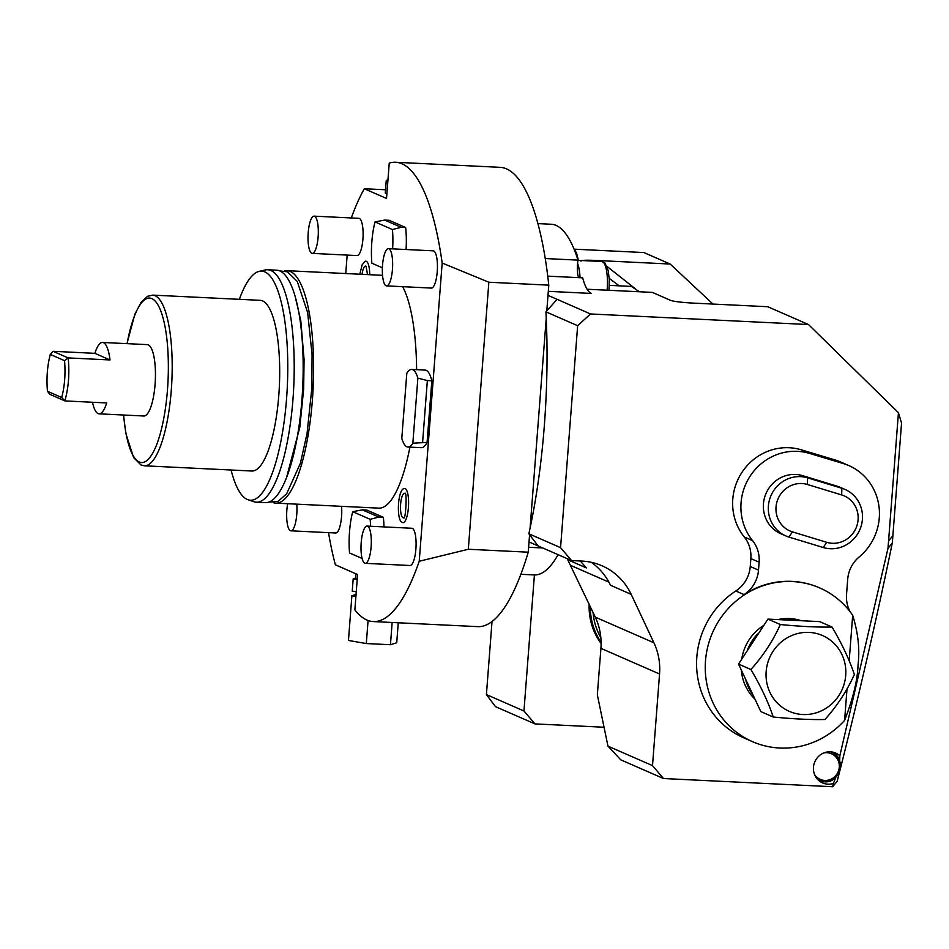<?xml version="1.0" encoding="UTF-8"?>
<svg xmlns="http://www.w3.org/2000/svg" width="949" height="949" viewBox="0 0 949 949"><rect width="100%" height="100%" fill="white"/><g stroke="black" fill="none" stroke-linecap="round" stroke-linejoin="round"><path stroke-width="1.42" d="M395.591 162.267A229.919 62.681 -87.2 0 1 442.175 263.027L488.854 282.233L548.783 285.151A229.919 62.681 92.8 0 0 500.099 167.332L395.591 162.267A229.919 62.681 -87.2 0 0 389.244 163.121L386.528 198.46L364.309 188.744A229.919 62.681 -87.2 0 0 351.296 217.95M385.543 189.776L364.309 188.744M442.175 263.027L419.221 561.262L468.308 549.269L488.854 282.233M468.308 549.269L528.237 552.176L529.578 534.726M530.088 528.142L546.244 318.164M546.802 310.892L548.783 285.151M548 295.353L590.527 313.965L808.501 324.546L767.741 306.717L697.266 303.3C684.81 302.755 676.044 301.829 670.99 300.548L652.366 292.399L587.123 289.231M529.02 541.962L538.119 545.948L528.866 533.789L560.562 547.656L571.559 560.574L538.119 545.948M898.442 412.696L901.55 423.135L892.879 535.758A854.444 817.694 113.6 0 1 892.297 542.947C876.318 620.551 857.943 700.018 837.16 781.335L832.653 786.733L833.424 783.447A16.311 15.611 -66.4 0 1 827.896 784.182A16.311 15.611 -66.4 0 1 822.605 782.949A16.311 15.611 -66.4 0 1 813.922 764.443A16.311 15.611 -66.4 0 1 830.387 751.822A16.311 15.611 -66.4 0 1 835.678 753.055A16.311 15.611 -66.4 0 1 839.841 755.772L887.967 548.403A835.808 799.853 113.6 0 0 888.584 540.847L898.442 412.696L808.501 324.546M663.505 778.524L620.741 759.829L607.965 746.139L652.509 765.618L663.505 778.524L832.653 786.733M571.559 560.574L581.867 561.073A62.136 59.467 -66.4 0 1 602.022 565.782A62.136 59.467 -66.4 0 1 631.215 594.406L653.92 642.781A62.136 59.467 -66.4 0 1 659.555 673.992L652.509 765.618M607.965 746.139L597.336 694.81L600.919 648.345A62.136 59.467 113.6 0 0 595.284 617.135L653.92 642.781M595.284 617.135L567.716 559.744L586.375 567.905L580.254 560.989M631.215 594.406L610.492 585.225A62.136 59.467 113.6 0 0 591.251 562.306M560.562 547.656L577.644 325.709L545.936 311.841A253.229 69.028 92.8 0 1 528.866 533.789M577.644 325.709L590.527 313.965M545.936 311.841L557.087 299.338M850.257 611.939A31.068 29.739 -66.4 0 1 846.532 594.56L847.706 579.258A31.068 29.739 -66.4 0 1 859.189 556.956A54.378 52.041 113.6 0 0 848.821 465.579L840.565 461.973A54.378 52.041 113.6 0 0 834.906 459.897L801.17 449.79A54.378 52.041 113.6 0 0 741.833 472.555A54.378 52.041 113.6 0 0 744.289 536.98L752.545 540.586A31.068 29.739 -66.4 0 1 759.117 562.199L758.5 570.124A31.068 29.739 -66.4 0 1 744.063 594.608A83.892 80.285 -66.4 0 1 819.319 587.751A83.892 80.285 -66.4 0 1 819.521 587.846M752.498 741.655A83.892 80.285 113.6 0 0 844.598 720.362C852.997 698.725 857.469 680.48 858.015 665.617L858.11 664.3C859.889 649.057 858.086 632.71 852.688 615.296A83.892 80.285 113.6 0 0 819.722 587.929A83.892 80.285 113.6 0 0 712.557 632.627A83.892 80.285 113.6 0 0 752.498 741.655L743.826 737.859A83.892 80.285 -66.4 0 1 696.696 668.357A83.892 80.285 -66.4 0 1 735.807 590.99A31.068 29.739 113.6 0 0 750.244 566.506L750.849 558.593A31.068 29.739 113.6 0 0 744.289 536.98M839.841 755.772L839.663 760.991M835.855 777.184L833.424 783.447M887.967 548.403L892.297 542.947M848.821 465.579A54.378 52.041 113.6 0 0 843.163 463.503L809.438 453.397A54.378 52.041 113.6 0 0 750.101 476.173A54.378 52.041 113.6 0 0 752.545 540.586M845.001 489.423L840.043 487.264A31.068 29.739 113.6 0 0 836.923 486.113L802.64 475.674A31.068 29.739 113.6 0 0 765.404 494.987A31.068 29.739 113.6 0 0 780.849 533.765L785.808 535.924A31.068 29.739 113.6 0 0 788.927 537.075L823.222 547.514A31.068 29.739 113.6 0 0 860.446 528.202A31.068 29.739 113.6 0 0 845.001 489.423A31.068 29.739 113.6 0 0 841.882 488.272L807.587 477.845A31.068 29.739 113.6 0 0 770.363 497.157A31.068 29.739 113.6 0 0 785.808 535.924M841.668 494.927L807.374 484.488A24.852 23.784 113.6 0 0 777.148 501.25A24.852 23.784 113.6 0 0 792.451 531.879L826.733 542.318A24.852 23.784 113.6 0 0 856.971 525.544A24.852 23.784 113.6 0 0 841.668 494.927L841.882 488.272L836.923 486.113M852.688 615.296L849.177 660.812M847.018 688.879L844.598 720.362M800.565 620.504A46.608 44.603 113.6 0 0 778.346 619.483M763.316 625.688A46.608 44.603 113.6 0 0 741.786 658.701M741.371 670.563A46.608 44.603 113.6 0 0 754.443 698.666M797.516 620.349A46.608 44.603 113.6 0 0 787.516 619.863M757.622 633.991A46.608 44.603 113.6 0 0 747.753 649.092M751.893 693.375A46.608 44.603 -66.4 0 1 745.926 680.647M832.048 627.04L819.663 621.619L767.943 619.104L738.524 664.086L760.825 711.584L773.21 717.005C768.358 702.296 760.92 686.459 750.908 669.508C763.293 655.64 773.103 640.646 780.327 624.525C800.137 626.482 817.386 627.325 832.048 627.04C842.048 643.991 849.485 659.828 854.349 674.525C847.113 690.647 837.315 705.641 824.93 719.508C810.268 719.805 793.032 718.962 773.21 717.005M738.524 664.086L750.908 669.508M767.943 619.104L780.327 624.525M766.163 671.536A41.388 39.609 113.6 0 0 802.771 714.526A41.388 39.609 113.6 0 0 845.713 675.391A41.388 39.609 113.6 0 0 809.094 632.402A41.388 39.609 113.6 0 0 766.163 671.536M567.716 559.744A62.136 16.94 -87.2 0 0 567.739 558.902M639.484 291.782L631.393 286.432L609.282 285.352M609.199 278.342L619.222 285.839M580.99 261.189C580.693 260.133 586.921 259.943 599.673 260.619L670.16 264.036L643.885 252.553L574.074 249.16M712.96 304.06L670.16 264.036M492.021 621.548L486.41 694.573L523.955 710.991L534.417 574.952M558.095 554.679A175.553 47.853 92.8 0 1 534.18 574.94L520.871 574.299M528.237 552.176A229.919 62.681 92.8 0 1 477.798 626.637L373.301 621.571A229.919 62.681 -87.2 0 0 419.221 561.262M537.893 223.608L551.215 224.249A175.553 47.853 92.8 0 1 578 260.133A13.986 3.808 -87.2 0 0 578.593 277.642M547.739 276.147L582.686 277.843A62.136 16.94 -87.2 0 0 591.381 293.431L548.308 291.343M578 260.133L545.236 258.543M579.922 277.701A24.544 6.69 -87.2 0 0 577.538 263.834M580.017 277.713A24.852 6.773 -87.2 0 0 577.561 263.502M347.168 255.079L345.744 273.537M328.532 532.65A229.919 62.681 -87.2 0 0 335.377 564.821L357.583 574.536L354.867 609.875A229.919 62.681 -87.2 0 0 373.301 621.571M402.661 286.681A116.359 31.72 92.8 0 1 416.611 369.683M409.909 447.133A116.359 31.72 92.8 0 1 378.805 508.142L275.791 503.136A116.359 31.72 92.8 0 1 273.383 502.673M359.801 274.225L362.186 264.735L365.151 261.343A17.106 4.662 92.8 0 1 366.326 261.295A17.106 4.662 92.8 0 1 369.742 274.7M402.566 522.531A17.106 4.662 92.8 0 1 402.364 522.424C396.124 521.048 397.631 489.482 404.013 488.628A17.106 4.662 92.8 0 1 405.176 488.593A17.106 4.662 92.8 0 1 408.426 507.549A17.106 4.662 92.8 0 1 402.566 522.531M362.103 558.463L349.552 552.97A38.838 10.593 92.8 0 1 352.731 511.689L362.34 509.85L366.812 510.064L383.337 517.288A38.838 10.593 92.8 0 1 383.989 526.909M365.246 563.338L410.039 565.509A18.648 5.077 -87.2 0 0 415.959 548.095A18.648 5.077 -87.2 0 0 412.364 528.391A18.648 5.077 -87.2 0 0 411.842 528.261L367.049 526.09A18.648 5.077 92.8 0 1 367.571 526.221A18.648 5.077 -87.2 0 1 371.178 545.924A18.648 5.077 -87.2 0 1 365.246 563.338A18.648 5.077 -87.2 0 1 364.724 563.208A18.648 5.077 92.8 0 1 361.13 543.504A18.648 5.077 92.8 0 1 367.049 526.09M386.599 285.898L431.38 288.069A18.648 5.077 -87.2 0 0 437.311 270.667A18.648 5.077 -87.2 0 0 433.705 250.951A18.648 5.077 -87.2 0 0 433.195 250.833L388.402 248.662A18.648 5.077 92.8 0 1 388.924 248.78A18.648 5.077 -87.2 0 1 392.518 268.484A18.648 5.077 -87.2 0 1 386.599 285.898A18.648 5.077 -87.2 0 1 386.077 285.779A18.648 5.077 92.8 0 1 382.471 266.064A18.648 5.077 92.8 0 1 388.402 248.662M287.666 503.717A18.648 5.077 92.8 0 0 290.394 530.693A18.648 5.077 -87.2 0 0 290.916 530.823L335.697 532.994A18.648 5.077 -87.2 0 0 341.557 506.327M312.257 253.395L357.049 255.566A18.648 5.077 -87.2 0 0 362.981 238.152A18.648 5.077 -87.2 0 0 359.374 218.448A18.648 5.077 -87.2 0 0 358.852 218.317L314.072 216.147A18.648 5.077 92.8 0 1 314.582 216.277A18.648 5.077 -87.2 0 1 318.188 235.981A18.648 5.077 -87.2 0 1 312.257 253.395A18.648 5.077 -87.2 0 1 311.747 253.264A18.648 5.077 92.8 0 1 308.14 233.561A18.648 5.077 92.8 0 1 314.072 216.147M382.388 267.82L371.854 263.205A38.838 10.593 92.8 0 1 375.033 221.924L384.63 220.085L389.114 220.298L405.638 227.523A38.838 10.593 92.8 0 1 406.065 249.516M427.086 442.424A38.838 10.593 92.8 0 1 421.38 447.691L407.94 447.038A38.838 10.593 92.8 0 1 401.795 438.355L406.801 373.289A38.838 10.593 -87.2 0 1 411.712 369.446L425.152 370.098A38.838 10.593 92.8 0 1 431.831 380.774L427.086 442.424L412.851 443.195A38.838 10.593 92.8 0 1 407.94 447.038M357.227 579.234A21.744 2.159 -175.6 0 1 356.433 578.949A21.744 2.159 4.4 0 1 355.65 578.297L355.994 573.837M357.204 579.483L353.194 578.783L355.661 578.024M353.194 578.783L352.245 591.12L356.255 591.82M355.899 596.447L351.889 595.747L356.053 594.454M351.889 595.747L348.449 640.445L366.302 643.552L368.082 620.504M392.151 622.485L390.442 644.727L366.302 643.552M398.26 622.781L396.718 642.781L390.442 644.727M386.872 193.916A21.744 2.159 -175.6 0 1 385.294 192.967L386.243 180.63A21.744 2.159 -175.6 0 1 387.951 179.942M387.821 181.579A21.744 2.159 -175.6 0 1 386.243 180.63M284.629 270.916A116.359 31.72 -87.2 0 1 287.072 270.69A116.359 31.72 -87.2 0 1 290.311 271.473A116.359 31.72 92.8 0 1 312.779 394.452A116.359 31.72 92.8 0 1 275.791 503.136M267.665 269.753L276.622 270.18A116.359 31.72 -87.2 0 1 279.86 270.963A116.359 31.72 92.8 0 1 302.328 393.954A116.359 31.72 92.8 0 1 265.34 502.626L256.384 502.199A116.359 31.72 -87.2 0 0 293.371 393.515A116.359 31.72 -87.2 0 0 270.904 270.524A116.359 31.72 -87.2 0 0 267.665 269.753A116.359 31.72 -87.2 0 0 265.245 269.967L259.231 271.343A114.699 31.27 -87.2 0 0 239.362 299.326M231.082 470.016A114.699 31.27 -87.2 0 0 247.298 499.471A114.699 31.27 -87.2 0 0 248.14 499.791L253.988 501.748A116.359 31.72 -87.2 0 0 256.384 502.199M248.14 499.791A114.699 31.27 -87.2 0 0 286.657 397.453A114.699 31.27 -87.2 0 0 264.807 271.888A114.699 31.27 -87.2 0 0 259.231 271.343M152.706 295.115L260.192 300.335A85.446 23.298 -87.2 0 1 262.576 300.904A85.446 23.298 92.8 0 1 279.077 391.225A85.446 23.298 92.8 0 1 251.912 471.024L144.414 465.805A85.446 23.298 -87.2 0 0 171.579 386.006A85.446 23.298 -87.2 0 0 155.078 295.697A85.446 23.298 -87.2 0 0 152.706 295.115L147.593 296.29L141.152 302.245L134.853 314.249L126.964 343.645M92.516 402.257A35.73 9.739 -87.2 0 0 98.055 413.598A35.73 9.739 -87.2 0 0 99.052 413.835L143.845 416.006A35.73 9.739 -87.2 0 0 155.197 382.637A35.73 9.739 -87.2 0 0 148.305 344.867A35.73 9.739 -87.2 0 0 147.309 344.629L102.516 342.459A35.73 9.739 -87.2 0 0 94.888 353.336L53.085 351.308L50.285 354.428L64.544 360.667C65.647 373.847 64.698 386.124 61.709 397.512L64.876 400.917C68.565 387.714 69.668 373.384 68.186 357.915L53.085 351.308M94.888 353.336L109.989 359.944A35.73 9.739 -87.2 0 0 103.512 342.696A35.73 9.739 -87.2 0 0 102.516 342.459M109.989 359.944L68.186 357.915L64.544 360.667M99.052 413.835A35.73 9.739 -87.2 0 0 106.679 402.945L64.876 400.917L49.775 394.309L47.45 391.273L61.709 397.512M47.45 391.273C46.347 378.093 47.296 365.816 50.285 354.428M362.043 274.332A12.195 3.321 92.8 0 1 365.946 266.171A12.195 3.321 92.8 0 1 365.97 266.183M403.657 517.679A12.195 3.321 92.8 0 1 402.945 517.656A12.195 3.321 92.8 0 1 400.632 504.144A12.195 3.321 92.8 0 1 404.808 493.456A12.195 3.321 92.8 0 1 404.832 493.468M362.34 509.85L378.853 517.075L383.337 517.288M378.853 517.075L370.169 519.317A38.838 10.593 -87.2 0 1 370.549 526.256M352.731 511.689L370.169 519.317M290.916 530.823A18.648 5.077 -87.2 0 0 296.764 504.156M384.63 220.085L401.154 227.309L405.638 227.523M401.154 227.309L392.459 229.551A38.838 10.593 -87.2 0 1 392.625 248.863M375.033 221.924L392.459 229.551M412.851 443.195L417.868 378.117A38.838 10.593 -87.2 0 0 411.712 369.446M417.868 378.117L427.358 380.561L431.831 380.774M427.358 380.561L422.613 442.21M603.955 727.242L534.951 723.897L523.955 710.991M601.097 643.469A62.136 59.467 -66.4 0 1 589.163 604.086M486.41 694.573L495.497 706.649L534.951 723.897M601.085 642.271A62.136 59.467 -66.4 0 1 590.349 606.613M600.836 637.609A60.345 57.747 -66.4 0 1 593.078 612.437M659.555 673.992L600.919 648.345M608.926 582.14L571.037 565.568M818.513 780.292A15.54 14.864 113.6 0 0 819.201 780.612A15.54 14.864 113.6 0 0 824.242 781.786A15.54 14.864 113.6 0 0 839.924 769.769A15.54 14.864 113.6 0 0 831.656 752.142A15.54 14.864 113.6 0 0 830.944 751.857M814.55 774.514A13.986 13.381 113.6 0 0 824.776 780.434A13.986 13.381 113.6 0 0 839.284 767.207A13.986 13.381 113.6 0 0 826.911 752.687A13.986 13.381 113.6 0 0 824.017 752.865M888.584 540.847L892.879 535.758M744.063 594.608L735.807 590.99M750.244 566.506L758.5 570.124M750.849 558.593L759.117 562.199M801.17 449.79L809.438 453.397M834.906 459.897L843.163 463.503M802.64 475.674L807.587 477.845L807.374 484.488M826.733 542.318L823.222 547.514M792.451 531.879L788.927 537.075M599.673 260.619L600.729 261.45M607.016 266.42L635.142 288.65M542.745 547.964L528.617 547.276M577.965 260.346L601.785 261.497A24.852 6.773 92.8 0 1 602.473 261.663A24.852 6.773 92.8 0 1 607.099 290.204M123.643 415.021A82.338 22.444 -87.2 0 0 139.289 462.009A82.338 22.444 -87.2 0 0 167.463 389.885A82.338 22.444 -87.2 0 0 151.864 298.627A82.338 22.444 -87.2 0 0 127.107 343.645M831.016 751.857L831.656 752.142C846.805 757.741 840.387 783.53 824.29 781.798L818.56 780.327M601.785 261.497L605.023 263.087L608.226 270.595L609.27 279.73L608.973 290.299M574.145 249.326L576.506 252.79L578.38 260.358M287.072 270.69L382.554 275.329M279.801 270.94L287.44 271.794L297.227 281.402L307.654 312.612L312.067 354.57L311.853 387.88L307.049 433.586L300.37 463.29L286.657 493.812L278.176 501.297L268.579 502.187M295.269 296.93L300.774 320.537L304.071 359.469L303.656 389.043L299.813 427.287L286.479 477.822M123.5 415.021L125.837 433.456L133.631 457.62L141.033 464.998L144.414 465.805M366.089 266.242L367.512 274.593M404.95 493.539L404.784 493.409C407.323 489.85 405.709 521.725 403.61 517.739L403.776 517.632"/></g></svg>
